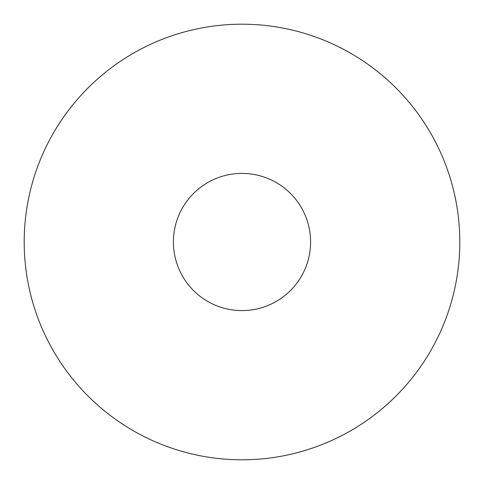 <?xml version="1.0" encoding="UTF-8"?>
<svg xmlns="http://www.w3.org/2000/svg" width="484" height="484" viewBox="0 0 484 484"><rect width="100%" height="100%" fill="white"/><g stroke="black" fill="none" stroke-linecap="round" stroke-linejoin="round"><path stroke-width="0.73" d="M242 310.601A68.601 68.601 0 0 0 310.601 242A68.601 68.601 0 0 0 242 173.399A68.601 68.601 0 0 0 173.399 242A68.601 68.601 0 0 0 242 310.601M242 459.8A217.8 217.8 0 0 0 459.8 242A217.8 217.8 0 0 0 242 24.2A217.8 217.8 0 0 0 24.2 242A217.8 217.8 0 0 0 242 459.8"/></g></svg>
